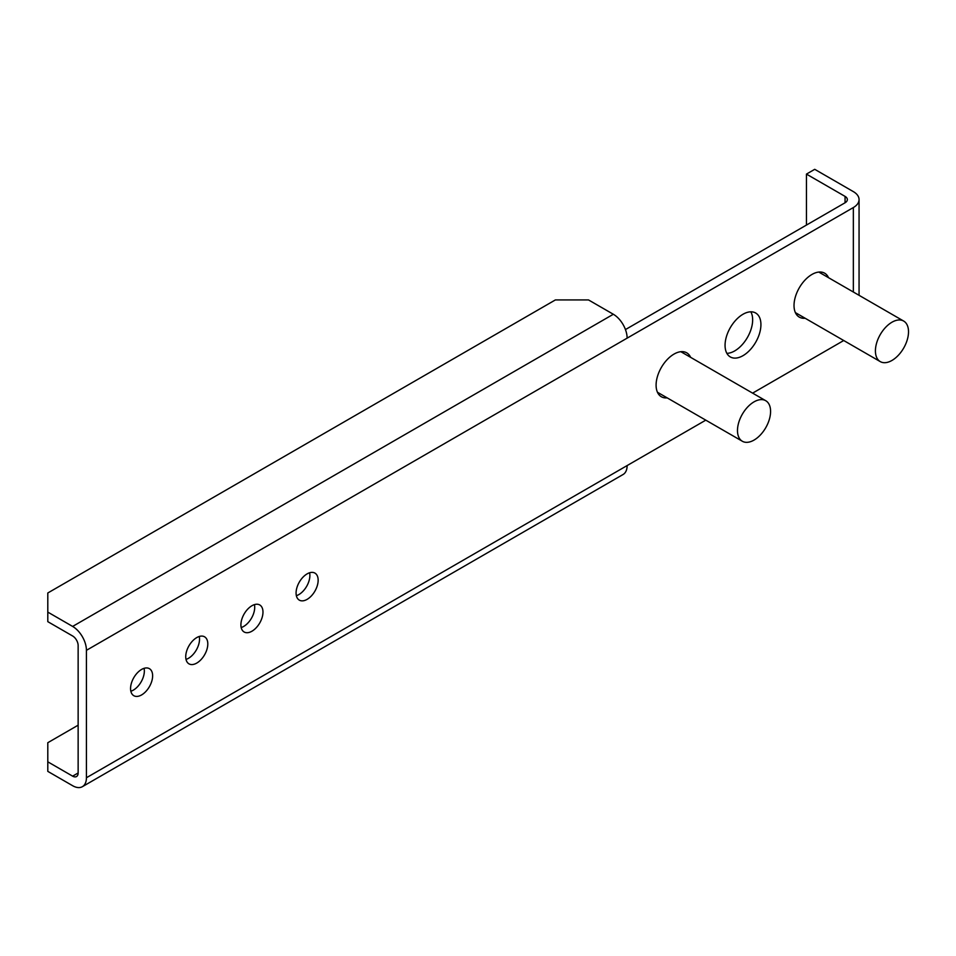 <?xml version="1.0" encoding="UTF-8"?>
<svg xmlns="http://www.w3.org/2000/svg" width="956" height="956" viewBox="0 0 956 956"><rect width="100%" height="100%" fill="white"/><g stroke="black" fill="none" stroke-linecap="round" stroke-linejoin="round"><path stroke-width="1.43" d="M141.596 694.928A15.607 9.01 120 0 0 151.789 681.174A15.607 9.01 120 0 0 149.399 668.662A15.607 9.01 120 0 0 141.596 669.439A15.607 9.01 120 0 0 131.402 683.193A15.607 9.01 120 0 0 133.792 695.693A15.607 9.01 120 0 0 141.596 694.928M130.841 691.248A15.607 9.01 120 0 0 133.314 690.148A15.607 9.01 120 0 0 144.069 668.34M307.115 599.364A15.607 9.01 120 0 0 317.308 585.61A15.607 9.01 120 0 0 314.918 573.098A15.607 9.01 120 0 0 307.115 573.875A15.607 9.01 120 0 0 296.922 587.629A15.607 9.01 120 0 0 299.312 600.129A15.607 9.01 120 0 0 307.115 599.364M296.36 595.684A15.607 9.01 120 0 0 298.846 594.584A15.607 9.01 120 0 0 309.601 572.775M251.942 631.211A15.607 9.01 120 0 0 262.135 617.468A15.607 9.01 120 0 0 259.745 604.957A15.607 9.01 120 0 0 251.942 605.734A15.607 9.01 120 0 0 241.749 619.488A15.607 9.01 120 0 0 244.139 631.988A15.607 9.01 120 0 0 251.942 631.211M241.187 627.542A15.607 9.01 120 0 0 243.672 626.443A15.607 9.01 120 0 0 254.427 604.622M196.769 663.07A15.607 9.01 120 0 0 206.962 649.315A15.607 9.01 120 0 0 204.572 636.816A15.607 9.01 120 0 0 196.769 637.58A15.607 9.01 120 0 0 186.575 651.335A15.607 9.01 120 0 0 188.965 663.846A15.607 9.01 120 0 0 196.769 663.07M186.014 659.401A15.607 9.01 120 0 0 188.499 658.29A15.607 9.01 120 0 0 199.242 636.481M819.806 272.006A25.358 14.639 -60 0 1 820.272 272.914M805.131 318.24A25.358 14.639 -60 0 1 799.288 317.117A25.358 14.639 -60 0 1 795.392 296.79A25.358 14.639 -60 0 1 811.967 274.444A25.358 14.639 -60 0 1 824.646 273.189A25.358 14.639 -60 0 1 828.541 277.694M750.842 311.823A25.358 14.639 -60 0 1 734.722 350.9A25.358 14.639 -60 0 1 726.871 353.338M742.991 314.261A25.358 14.639 -60 0 1 755.67 313.006A25.358 14.639 -60 0 1 759.566 333.321A25.358 14.639 -60 0 1 742.991 355.668A25.358 14.639 -60 0 1 730.312 356.935A25.358 14.639 -60 0 1 726.429 336.608A25.358 14.639 -60 0 1 742.991 314.261M681.879 351.641A25.358 14.639 -60 0 1 682.333 352.549M667.204 397.875A25.358 14.639 -60 0 1 661.349 396.752A25.358 14.639 -60 0 1 657.465 376.425A25.358 14.639 -60 0 1 674.028 354.079A25.358 14.639 -60 0 1 686.707 352.824A25.358 14.639 -60 0 1 690.614 357.329M627.124 338.149L86.422 650.331A19.502 11.257 -120 0 0 72.632 626.431L47.8 612.103L47.8 592.983L555.4 299.921L588.502 299.921L613.334 314.261A19.502 11.257 60 0 1 627.124 338.149L853.35 207.548A19.502 11.257 180 0 0 859.062 199.589A19.502 11.257 180 0 0 853.35 191.618L814.727 169.32L806.446 174.1L845.068 196.398A7.803 4.505 180 0 1 847.351 199.589A7.803 4.505 180 0 1 845.068 202.768L625.451 329.569M843.73 340.515L752.611 393.131M705.791 420.15L627.124 465.572A19.502 11.257 60 0 1 623.085 474.499L82.383 786.68A19.502 11.257 -120 0 0 86.422 777.742L627.124 465.572M796.862 313.46A25.358 14.639 -60 0 1 795.834 313.52M658.923 393.095A25.358 14.639 -60 0 1 657.907 393.155M47.8 612.103L47.8 621.663L72.632 635.991A7.803 4.505 -120 0 1 78.141 645.551L78.141 772.974L72.632 776.153A7.803 4.505 -120 0 0 76.528 776.535A7.803 4.505 -120 0 0 78.141 772.974M86.422 650.331L86.422 777.742M806.446 174.1L806.446 225.066M72.632 776.153L47.8 761.824L47.8 771.373L72.632 785.713A19.502 11.257 -120 0 0 82.383 786.68M47.8 761.824L47.8 742.704L78.141 725.186M891.96 360.448A23.41 13.515 -60 0 1 880.261 361.607A23.41 13.515 -60 0 1 876.676 342.857A23.41 13.515 -60 0 1 891.96 322.22A23.41 13.515 -60 0 1 903.671 321.061A23.41 13.515 -60 0 1 907.256 339.822A23.41 13.515 -60 0 1 891.96 360.448M757.152 437.944A23.41 13.515 -60 0 1 742.322 441.242A23.41 13.515 -60 0 1 738.211 424.5A23.41 13.515 -60 0 1 750.914 404.006A23.41 13.515 -60 0 1 765.732 400.707A23.41 13.515 -60 0 1 769.855 417.449A23.41 13.515 -60 0 1 757.152 437.944M853.35 207.548L853.35 292.01M845.068 196.398L845.068 202.768M613.334 314.261L72.632 626.431M859.062 199.589L859.062 295.308M880.261 361.607L795.38 312.612M903.671 321.061L818.79 272.066M742.322 441.242L657.441 392.247M765.732 400.707L680.851 351.7"/></g></svg>
